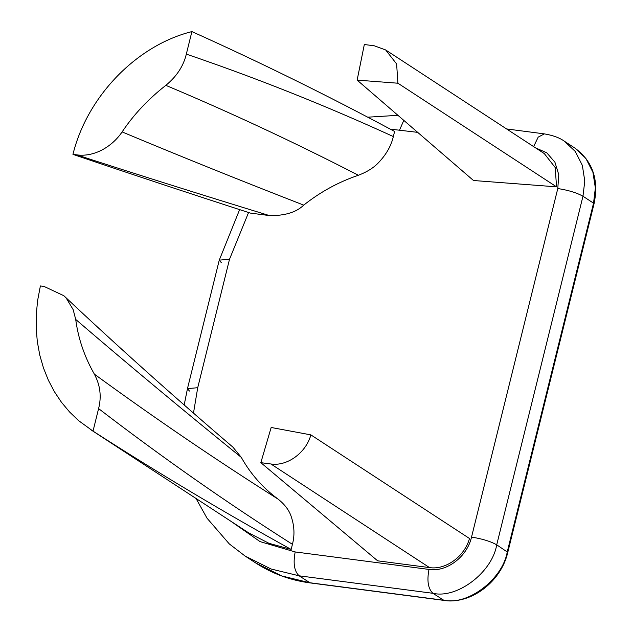 <?xml version="1.0" encoding="UTF-8"?>
<svg xmlns="http://www.w3.org/2000/svg" width="632" height="632" viewBox="0 0 632 632"><rect width="100%" height="100%" fill="white"/><g stroke="black" fill="none" stroke-linecap="round" stroke-linejoin="round"><path stroke-width="0.95" d="M278.214 499.217C216.468 460.199 155.18 418.502 94.358 374.144C100.251 385.157 101.665 396.643 98.592 408.604L93.023 431.127C158.379 473.163 224.431 512.599 291.162 549.437L292.426 544.326C294.788 535.344 294.417 526.195 291.312 516.889C289.361 510.577 284.993 504.684 278.214 499.217C262.865 487.896 250.564 473.953 241.298 457.378C183.809 410.847 128.612 364.862 75.706 319.437C78.234 338.515 84.459 356.748 94.358 374.144M93.023 431.127L78.66 420.691L69.567 411.977L61.454 402.26L54.368 391.65L48.364 380.211L43.497 368.037L39.8 355.216L37.343 341.825L36.174 328.371L36.261 314.546L37.636 300.421L40.385 285.948L44.043 286.43L63.856 295.729L66.392 298.359L73.162 309.641L75.706 319.437M241.298 457.378L232.932 447.156C173.563 396.454 117.212 345.981 63.856 295.729M90.139 429.302L248.755 532.926L268.987 543.322L291.162 549.437M377.644 560.821L260.842 462.663L271.168 427.477L310.881 434.879L469.497 538.496C464.615 556.429 445.837 570.127 429.523 567.599L377.644 560.821M260.842 462.663L270.907 463.983C287.22 466.511 305.999 452.812 310.881 434.879M358.391 175.254C367.366 171.841 374.278 167.425 379.137 161.997C386.515 154.058 391.248 145.581 393.341 136.559L394.605 131.448C327.645 95.527 260.076 62.244 191.899 31.6L186.322 54.123C183.462 66.107 176.628 76.519 165.829 85.352C230.862 112.686 295.049 142.65 358.391 175.254C338.578 181.977 320.353 191.93 303.731 205.123C240.784 180.649 180.246 156.246 122.118 131.914C111.832 147.153 93.607 157.344 76.606 154.84L72.949 154.358C129.742 173.634 188.857 193.21 250.304 213.079L269.422 215.575C284.819 215.836 296.258 212.352 303.731 205.123M165.829 85.352C148.204 99.145 133.636 114.669 122.118 131.914M72.949 154.358C87.374 95.93 137.073 45.204 191.899 31.6M556.523 186.843L473.487 180.507L357.135 80.114L364.324 44.509L374.389 45.828L385.67 49.96L544.286 153.576L555.244 167.583L556.523 186.843L397.907 83.219L396.627 63.966L385.67 49.96M357.135 80.114L397.907 83.219M98.592 408.604C162.14 457.402 226.754 502.645 292.426 544.326M270.907 463.983L429.523 567.599M393.341 136.559C325.077 105.347 256.071 77.87 186.322 54.123M269.422 215.575C202.185 194.988 137.918 174.74 76.606 154.84M417.681 132.357L390.268 129.133M248.573 212.518L229.519 259.246L197.721 387.716L193.471 413.178M230.325 520.887L260.044 541.6L295.183 551.941L428.994 569.424C446.745 572.268 467.135 556.768 471.527 537.105L557.787 188.534L558.783 174.709L554.928 162.219L546.775 152.81L535.462 147.817M575.009 148.165L585.856 158.387L592.919 172.283L595.36 187.925L593.543 203.156L594.048 203.765C599.041 179.804 592.697 161.271 575.017 148.165L564.439 141.26L575.286 151.475L582.349 165.379L584.782 181.013L582.973 196.244L593.543 203.156L507.283 551.72C502.788 579.244 467.704 605.906 443.49 600.202L309.68 582.728L281.611 575.902L255.628 562.914C272.076 573.611 290.27 580.279 310.193 582.917L299.11 575.815L271.041 568.998L245.05 556.01L255.628 562.914M310.193 582.917L444.004 600.4L432.92 593.298L299.11 575.815C294.291 571.32 292.987 563.357 295.183 551.941M444.004 600.4C471.14 604.603 501.216 581.535 507.78 552.336L496.713 544.816C492.217 572.339 457.134 599.002 432.92 593.298C428.101 588.795 426.798 580.84 428.994 569.424M557.787 188.534C568.413 190.208 576.803 192.776 582.973 196.244L496.713 544.816C490.543 541.347 482.153 538.772 471.527 537.105M506.572 128.944L544.373 133.881L538.188 137.128L533.637 146.624M403.801 120.372L399.598 129.995M221.255 262.588L219.257 260.147L229.519 259.246M197.721 387.716L187.467 388.609L189.458 391.058M507.78 552.336L594.048 203.765M544.373 133.881C552.968 135.343 559.66 137.8 564.439 141.26M184.173 405.033L187.467 388.609L219.257 260.147L239.623 209.627M367.674 117.189L397.939 115.316M196.046 498.49L207.027 518.201L229.274 543.899L245.05 556.01"/></g></svg>
